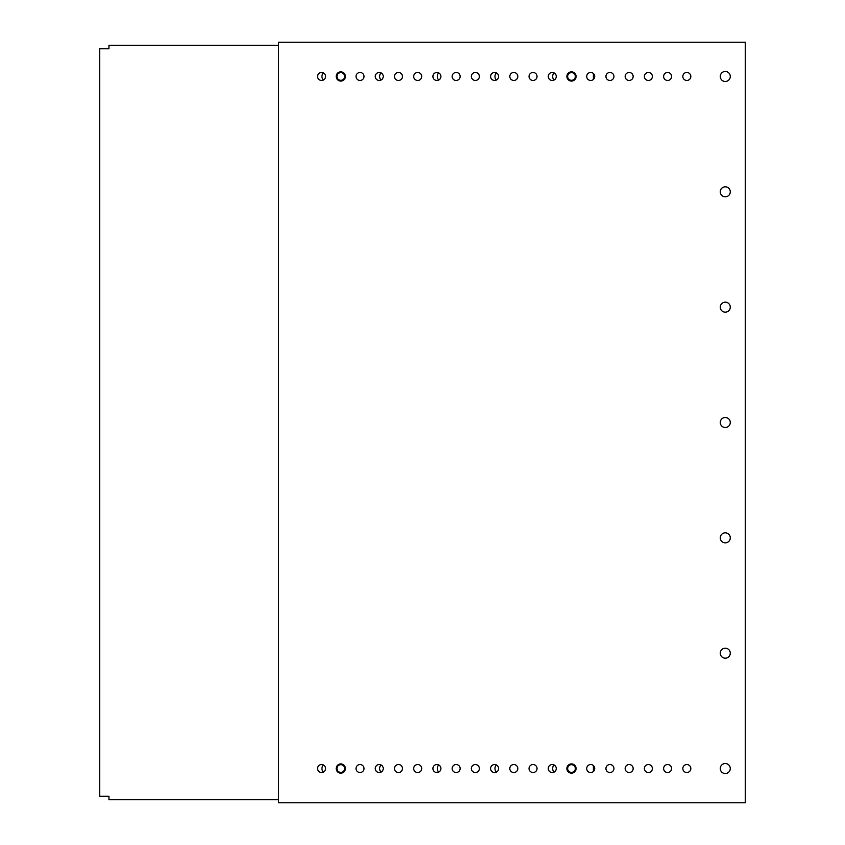 <?xml version="1.0" encoding="UTF-8"?>
<svg xmlns="http://www.w3.org/2000/svg" width="845" height="845" viewBox="0 0 845 845"><rect width="100%" height="100%" fill="white"/><g stroke="black" fill="none" stroke-linecap="round" stroke-linejoin="round"><path stroke-width="1.27" d="M725.274 186.819A4.996 4.996 0 0 0 720.278 191.815A4.996 4.996 0 0 0 725.274 196.811A4.996 4.996 0 0 0 730.281 191.815A4.996 4.996 0 0 0 725.274 186.819M725.274 658.181A4.996 4.996 0 0 1 720.278 653.185A4.996 4.996 0 0 1 725.274 648.189A4.996 4.996 0 0 1 730.281 653.185A4.996 4.996 0 0 1 725.274 658.181M725.274 302.161A4.996 4.996 0 0 0 720.278 307.157A4.996 4.996 0 0 0 725.274 312.154A4.996 4.996 0 0 0 730.281 307.157A4.996 4.996 0 0 0 725.274 302.161M725.274 532.846A4.996 4.996 0 0 0 720.278 537.842A4.996 4.996 0 0 0 725.274 542.839A4.996 4.996 0 0 0 730.281 537.842A4.996 4.996 0 0 0 725.274 532.846M725.274 773.534A4.996 4.996 0 0 1 720.278 768.527A4.996 4.996 0 0 1 725.274 763.531A4.996 4.996 0 0 1 730.281 768.527A4.996 4.996 0 0 1 725.274 773.534M667.603 772.531A4.003 4.003 0 0 1 663.61 768.527A4.003 4.003 0 0 1 667.603 764.535A4.003 4.003 0 0 1 671.606 768.527A4.003 4.003 0 0 1 667.603 772.531M648.379 772.531A4.003 4.003 0 0 1 644.386 768.527A4.003 4.003 0 0 1 648.379 764.535A4.003 4.003 0 0 1 652.382 768.527A4.003 4.003 0 0 1 648.379 772.531M629.155 772.531A4.003 4.003 0 0 1 625.163 768.527A4.003 4.003 0 0 1 629.155 764.535A4.003 4.003 0 0 1 633.159 768.527A4.003 4.003 0 0 1 629.155 772.531M609.932 772.531A4.003 4.003 0 0 1 605.939 768.527A4.003 4.003 0 0 1 609.932 764.535A4.003 4.003 0 0 1 613.935 768.527A4.003 4.003 0 0 1 609.932 772.531M590.708 772.531A4.003 4.003 0 0 1 586.715 768.527A4.003 4.003 0 0 1 590.708 764.535A4.003 4.003 0 0 1 594.711 768.527A4.003 4.003 0 0 1 590.708 772.531M552.26 772.531A4.003 4.003 0 0 1 548.268 768.527A4.003 4.003 0 0 1 552.26 764.535A4.003 4.003 0 0 1 556.263 768.527A4.003 4.003 0 0 1 552.26 772.531M533.037 772.531A4.003 4.003 0 0 1 529.044 768.527A4.003 4.003 0 0 1 533.037 764.535A4.003 4.003 0 0 1 537.04 768.527A4.003 4.003 0 0 1 533.037 772.531M513.813 772.531A4.003 4.003 0 0 1 509.82 768.527A4.003 4.003 0 0 1 513.813 764.535A4.003 4.003 0 0 1 517.816 768.527A4.003 4.003 0 0 1 513.813 772.531M494.589 772.531A4.003 4.003 0 0 1 490.596 768.527A4.003 4.003 0 0 1 494.589 764.535A4.003 4.003 0 0 1 498.592 768.527A4.003 4.003 0 0 1 494.589 772.531M475.365 772.531A4.003 4.003 0 0 1 471.362 768.527A4.003 4.003 0 0 1 475.365 764.535A4.003 4.003 0 0 1 479.368 768.527A4.003 4.003 0 0 1 475.365 772.531M456.142 772.531A4.003 4.003 0 0 1 452.138 768.527A4.003 4.003 0 0 1 456.142 764.535A4.003 4.003 0 0 1 460.145 768.527A4.003 4.003 0 0 1 456.142 772.531M436.918 772.531A4.003 4.003 0 0 1 432.915 768.527A4.003 4.003 0 0 1 436.918 764.535A4.003 4.003 0 0 1 440.921 768.527A4.003 4.003 0 0 1 436.918 772.531M417.694 772.531A4.003 4.003 0 0 1 413.691 768.527A4.003 4.003 0 0 1 417.694 764.535A4.003 4.003 0 0 1 421.697 768.527A4.003 4.003 0 0 1 417.694 772.531M398.47 772.531A4.003 4.003 0 0 1 394.467 768.527A4.003 4.003 0 0 1 398.47 764.535A4.003 4.003 0 0 1 402.474 768.527A4.003 4.003 0 0 1 398.47 772.531M379.247 772.531A4.003 4.003 0 0 1 375.243 768.527A4.003 4.003 0 0 1 379.247 764.535A4.003 4.003 0 0 1 383.25 768.527A4.003 4.003 0 0 1 379.247 772.531M360.023 772.531A4.003 4.003 0 0 1 356.02 768.527A4.003 4.003 0 0 1 360.023 764.535A4.003 4.003 0 0 1 364.015 768.527A4.003 4.003 0 0 1 360.023 772.531M321.575 772.531A4.003 4.003 0 0 1 317.572 768.527A4.003 4.003 0 0 1 321.575 764.535A4.003 4.003 0 0 1 325.568 768.527A4.003 4.003 0 0 1 321.575 772.531M686.827 772.531A4.003 4.003 0 0 1 682.834 768.527A4.003 4.003 0 0 1 686.827 764.535A4.003 4.003 0 0 1 690.83 768.527A4.003 4.003 0 0 1 686.827 772.531M725.274 417.504A4.996 4.996 0 0 0 720.278 422.5A4.996 4.996 0 0 0 725.274 427.496A4.996 4.996 0 0 0 730.281 422.5A4.996 4.996 0 0 0 725.274 417.504M725.274 71.466A4.996 4.996 0 0 0 720.278 76.472A4.996 4.996 0 0 0 725.274 81.469A4.996 4.996 0 0 0 730.281 76.472A4.996 4.996 0 0 0 725.274 71.466M667.603 72.469A4.003 4.003 0 0 0 663.61 76.472A4.003 4.003 0 0 0 667.603 80.465A4.003 4.003 0 0 0 671.606 76.472A4.003 4.003 0 0 0 667.603 72.469M686.827 72.469A4.003 4.003 0 0 0 682.834 76.472A4.003 4.003 0 0 0 686.827 80.465A4.003 4.003 0 0 0 690.83 76.472A4.003 4.003 0 0 0 686.827 72.469M648.379 72.469A4.003 4.003 0 0 0 644.386 76.472A4.003 4.003 0 0 0 648.379 80.465A4.003 4.003 0 0 0 652.382 76.472A4.003 4.003 0 0 0 648.379 72.469M629.155 72.469A4.003 4.003 0 0 0 625.163 76.472A4.003 4.003 0 0 0 629.155 80.465A4.003 4.003 0 0 0 633.159 76.472A4.003 4.003 0 0 0 629.155 72.469M609.932 72.469A4.003 4.003 0 0 0 605.939 76.472A4.003 4.003 0 0 0 609.932 80.465A4.003 4.003 0 0 0 613.935 76.472A4.003 4.003 0 0 0 609.932 72.469M590.708 72.469A4.003 4.003 0 0 0 586.715 76.472A4.003 4.003 0 0 0 590.708 80.465A4.003 4.003 0 0 0 594.711 76.472A4.003 4.003 0 0 0 590.708 72.469M552.26 72.469A4.003 4.003 0 0 0 548.268 76.472A4.003 4.003 0 0 0 552.26 80.465A4.003 4.003 0 0 0 556.263 76.472A4.003 4.003 0 0 0 552.26 72.469M533.037 72.469A4.003 4.003 0 0 0 529.044 76.472A4.003 4.003 0 0 0 533.037 80.465A4.003 4.003 0 0 0 537.04 76.472A4.003 4.003 0 0 0 533.037 72.469M513.813 72.469A4.003 4.003 0 0 0 509.82 76.472A4.003 4.003 0 0 0 513.813 80.465A4.003 4.003 0 0 0 517.816 76.472A4.003 4.003 0 0 0 513.813 72.469M494.589 72.469A4.003 4.003 0 0 0 490.596 76.472A4.003 4.003 0 0 0 494.589 80.465A4.003 4.003 0 0 0 498.592 76.472A4.003 4.003 0 0 0 494.589 72.469M475.365 72.469A4.003 4.003 0 0 0 471.362 76.472A4.003 4.003 0 0 0 475.365 80.465A4.003 4.003 0 0 0 479.368 76.472A4.003 4.003 0 0 0 475.365 72.469M456.142 72.469A4.003 4.003 0 0 0 452.138 76.472A4.003 4.003 0 0 0 456.142 80.465A4.003 4.003 0 0 0 460.145 76.472A4.003 4.003 0 0 0 456.142 72.469M436.918 72.469A4.003 4.003 0 0 0 432.915 76.472A4.003 4.003 0 0 0 436.918 80.465A4.003 4.003 0 0 0 440.921 76.472A4.003 4.003 0 0 0 436.918 72.469M417.694 72.469A4.003 4.003 0 0 0 413.691 76.472A4.003 4.003 0 0 0 417.694 80.465A4.003 4.003 0 0 0 421.697 76.472A4.003 4.003 0 0 0 417.694 72.469M398.47 72.469A4.003 4.003 0 0 0 394.467 76.472A4.003 4.003 0 0 0 398.47 80.465A4.003 4.003 0 0 0 402.474 76.472A4.003 4.003 0 0 0 398.47 72.469M379.247 72.469A4.003 4.003 0 0 0 375.243 76.472A4.003 4.003 0 0 0 379.247 80.465A4.003 4.003 0 0 0 383.25 76.472A4.003 4.003 0 0 0 379.247 72.469M360.023 72.469A4.003 4.003 0 0 0 356.02 76.472A4.003 4.003 0 0 0 360.023 80.465A4.003 4.003 0 0 0 364.015 76.472A4.003 4.003 0 0 0 360.023 72.469M321.575 72.469A4.003 4.003 0 0 0 317.572 76.472A4.003 4.003 0 0 0 321.575 80.465A4.003 4.003 0 0 0 325.568 76.472A4.003 4.003 0 0 0 321.575 72.469M278.512 46.095L278.512 802.75L745.269 802.75L745.269 42.25L278.512 42.25L278.512 46.095M323.329 80.064A5.387 5.387 0 0 1 323.329 72.881M381 80.064A5.387 5.387 0 0 1 381 72.881M438.671 80.064A5.387 5.387 0 0 1 438.671 72.881M323.329 772.119A5.387 5.387 0 0 1 323.329 764.936M381 772.119A5.387 5.387 0 0 1 381 764.936M438.671 772.119A5.387 5.387 0 0 1 438.671 764.936M278.512 45.324L108.952 45.324L108.952 48.788L99.731 48.788L99.731 796.212L108.952 796.212L108.952 799.676L278.512 799.676M593.401 771.485L593.401 765.57M593.401 79.43L593.401 73.515M496.342 80.064A5.387 5.387 0 0 1 496.342 72.881M496.342 772.119A5.387 5.387 0 0 1 496.342 764.936M554.024 772.119A5.387 5.387 0 0 1 554.024 764.936M554.024 80.064A5.387 5.387 0 0 1 554.024 72.881M573.29 73.071A3.845 3.845 0 0 0 568.093 74.666A3.845 3.845 0 0 0 569.688 79.863A3.845 3.845 0 0 0 574.885 78.268A3.845 3.845 0 0 0 573.29 73.071M573.649 72.395A4.616 4.616 0 0 0 567.407 74.307A4.616 4.616 0 0 0 569.319 80.539A4.616 4.616 0 0 0 575.561 78.627A4.616 4.616 0 0 0 573.649 72.395M567.65 768.707A3.845 3.845 0 0 0 571.664 772.372A3.845 3.845 0 0 0 575.329 768.348A3.845 3.845 0 0 0 571.304 764.693A3.845 3.845 0 0 0 567.65 768.707M566.879 768.749A4.616 4.616 0 0 0 571.695 773.143A4.616 4.616 0 0 0 576.089 768.316A4.616 4.616 0 0 0 571.273 763.922A4.616 4.616 0 0 0 566.879 768.749M336.954 768.707A3.845 3.845 0 0 0 340.979 772.372A3.845 3.845 0 0 0 344.644 768.348A3.845 3.845 0 0 0 340.62 764.693A3.845 3.845 0 0 0 336.954 768.707M336.194 768.749A4.616 4.616 0 0 0 341.01 773.143A4.616 4.616 0 0 0 345.404 768.316A4.616 4.616 0 0 0 340.588 763.922A4.616 4.616 0 0 0 336.194 768.749M342.605 73.071A3.845 3.845 0 0 0 337.398 74.666A3.845 3.845 0 0 0 338.993 79.863A3.845 3.845 0 0 0 344.19 78.268A3.845 3.845 0 0 0 342.605 73.071M342.964 72.395A4.616 4.616 0 0 0 336.722 74.307A4.616 4.616 0 0 0 338.634 80.539A4.616 4.616 0 0 0 344.876 78.627A4.616 4.616 0 0 0 342.964 72.395"/></g></svg>
